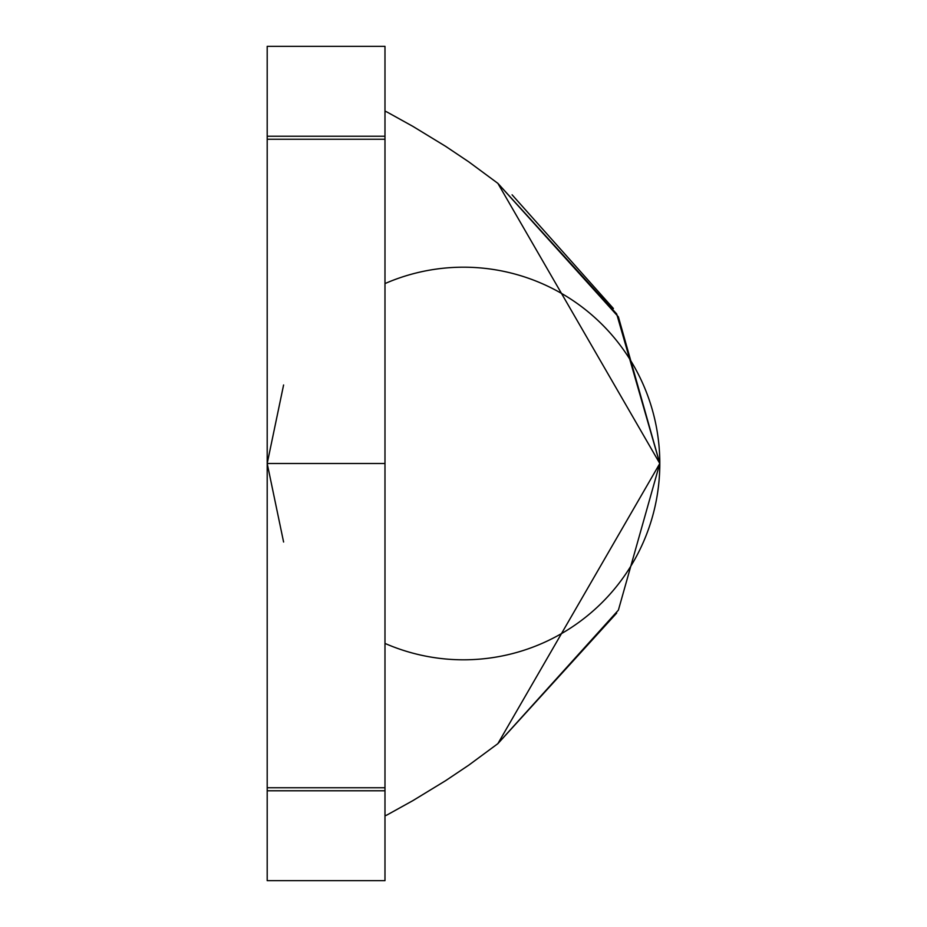 <?xml version="1.0" encoding="UTF-8"?>
<svg xmlns="http://www.w3.org/2000/svg" width="927" height="927" viewBox="0 0 927 927"><rect width="100%" height="100%" fill="white"/><g stroke="black" fill="none" stroke-linecap="round" stroke-linejoin="round"><path stroke-width="1.39" d="M384.983 643.419A196.304 196.304 0 0 0 659.804 463.5L618.39 316.86L497.857 183.337L468.795 161.866L445.62 146.327L412.944 126.408L387.162 112.109L412.944 126.408L445.62 146.327L468.795 161.866L497.857 183.337L616.664 313.894L659.804 463.5L497.857 183.337M267.196 46.941L267.196 136.223L384.983 136.223L384.983 46.35L267.196 46.35L267.196 463.5L384.983 463.5L384.983 139.247L267.196 139.247L267.196 787.753L384.983 787.753L384.983 463.5L267.196 463.5L267.196 880.65L384.983 880.65L384.983 790.777L267.196 790.777L267.196 880.059M497.857 743.663L468.795 765.134L445.62 780.673L412.944 800.592L387.162 814.891L412.944 800.592L445.62 780.673L468.795 765.134L497.857 743.663L618.39 610.14L659.804 463.5L497.857 743.663L616.664 613.106M384.983 46.941L384.983 880.059M384.983 815.887L387.162 814.891L384.983 815.887M387.162 112.109L384.983 111.113L387.162 112.109M267.196 790.777L384.983 790.777L384.983 787.753L267.196 787.753M267.196 139.247L384.983 139.247L384.983 136.223L267.196 136.223M384.983 283.581A196.304 196.304 0 0 1 659.804 463.5M512.086 194.809L613.407 308.506M283.592 542.017L267.196 463.5L283.592 384.983"/></g></svg>
